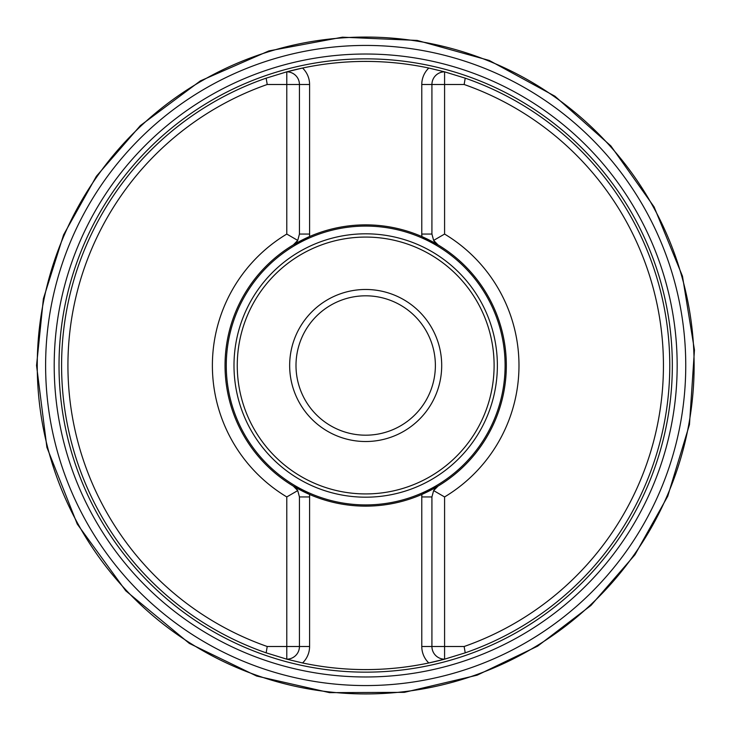 <?xml version="1.0" encoding="UTF-8"?>
<svg xmlns="http://www.w3.org/2000/svg" width="731" height="731" viewBox="0 0 731 731"><rect width="100%" height="100%" fill="white"/><g stroke="black" fill="none" stroke-linecap="round" stroke-linejoin="round"><path stroke-width="1.1" d="M421.778 494.467L421.778 646.506A22.807 22.807 0 0 0 428.805 662.962A304.087 304.087 0 0 0 444.402 659.225A304.087 304.087 0 0 0 444.585 659.17L428.805 662.962A304.087 304.087 0 0 0 444.402 659.225A304.087 304.087 0 0 0 444.585 659.17A12.674 12.674 0 0 1 431.92 646.506L431.92 496.943L433.629 490.592A12.674 12.674 0 0 1 438.07 486.088A140.644 140.644 0 0 0 438.07 244.912A12.674 12.674 0 0 1 433.629 240.408L438.07 244.912L421.778 236.533A140.644 140.644 0 0 0 309.588 236.533L309.588 84.494A22.807 22.807 0 0 0 302.561 68.038A304.087 304.087 0 0 0 286.78 71.83L302.561 68.038A304.087 304.087 0 0 0 286.78 71.83L266.148 78.162A304.087 304.087 0 0 0 266.148 652.838L286.78 659.17A304.087 304.087 0 0 0 287.228 659.289A304.087 304.087 0 0 1 286.78 659.17L302.561 662.962A22.807 22.807 0 0 0 309.588 646.506L309.588 494.467A140.644 140.644 0 0 0 421.778 494.467L438.07 486.088L433.629 490.592L444.576 496.943A153.3 153.3 0 0 0 444.585 234.066L444.585 84.494L464.139 84.494A297.755 297.755 0 0 1 464.139 646.506L444.585 646.506L444.585 496.934M302.561 68.038A304.087 304.087 0 0 1 428.805 68.038L444.585 71.83A304.087 304.087 0 0 0 444.137 71.711A304.087 304.087 0 0 1 444.585 71.83L465.218 78.162A304.087 304.087 0 0 1 465.218 652.838L444.585 659.17L444.585 646.506L421.778 646.506M428.805 662.962A304.087 304.087 0 0 1 302.561 662.962A304.087 304.087 0 0 1 301.994 662.843A304.087 304.087 0 0 0 302.561 662.962M293.295 486.088L309.441 494.403A140.644 140.644 0 0 1 225.038 365.5A140.644 140.644 0 0 0 293.295 486.088A12.674 12.674 0 0 1 297.736 490.592L293.295 486.088A12.674 12.674 0 0 1 297.736 490.592L286.78 496.934L286.78 646.506L267.226 646.506A297.755 297.755 0 0 1 267.226 84.494L286.78 84.494L286.78 234.066L297.736 240.408L293.295 244.912A12.674 12.674 0 0 0 297.736 240.408L299.445 234.057L309.588 234.057L309.588 236.533M286.78 496.934A153.3 153.3 0 0 1 286.78 234.066M267.226 84.494L266.148 78.162M266.148 652.838L267.226 646.506M465.218 78.162L464.139 84.494M464.139 646.506L465.218 652.838M431.92 496.943L421.778 496.943L421.924 494.403A140.644 140.644 0 0 0 421.924 236.597L421.778 234.057L421.778 236.533M297.736 490.592L299.445 496.943L309.588 496.943L309.588 494.467M444.576 234.057L433.629 240.408L431.92 234.057L431.92 84.494A12.674 12.674 0 0 1 444.585 71.83L444.585 84.494L421.778 84.494L421.778 234.057L431.92 234.057M293.295 244.912L309.441 236.597A140.644 140.644 0 0 0 225.038 365.5A140.644 140.644 0 0 1 293.295 244.912A12.674 12.674 0 0 0 297.736 240.408M226.272 365.5A139.411 139.411 0 0 1 435.393 244.766A139.411 139.411 0 0 1 435.393 486.234A139.411 139.411 0 0 1 226.272 365.5M289.659 365.5A76.024 76.024 0 0 0 403.695 431.336A76.024 76.024 0 0 0 403.695 299.664A76.024 76.024 0 0 0 289.659 365.5M296 365.5A69.683 69.683 0 0 1 400.524 305.147A69.683 69.683 0 0 1 400.524 425.853A69.683 69.683 0 0 1 296 365.5M309.588 84.494L286.78 84.494L286.78 71.83A12.674 12.674 0 0 1 299.445 84.494L299.445 234.057M299.445 496.943L299.445 646.506A12.674 12.674 0 0 1 286.78 659.17L286.78 646.506L309.588 646.506M37.254 365.5A328.429 328.429 0 0 1 529.902 81.068A328.429 328.429 0 0 1 529.902 649.932A328.429 328.429 0 0 1 37.254 365.5M45.614 365.5A320.068 320.068 0 0 1 525.717 88.314A320.068 320.068 0 0 1 525.717 642.686A320.068 320.068 0 0 1 45.614 365.5M54.204 365.5A311.479 311.479 0 0 1 521.422 95.752A311.479 311.479 0 0 1 521.422 635.248A311.479 311.479 0 0 1 54.204 365.5M59.019 365.5A306.664 306.664 0 0 1 519.01 99.928A306.664 306.664 0 0 1 519.01 631.072A306.664 306.664 0 0 1 59.019 365.5M428.805 68.038A22.807 22.807 0 0 0 421.778 84.494M233.993 365.5A131.69 131.69 0 0 0 431.528 479.545A131.69 131.69 0 0 0 431.528 251.455A131.69 131.69 0 0 0 233.993 365.5M237.255 365.5A128.428 128.428 0 0 1 429.892 254.278A128.428 128.428 0 0 1 429.892 476.722A128.428 128.428 0 0 1 237.255 365.5M438.07 486.088A12.674 12.674 0 0 0 433.629 490.592M438.07 244.912A12.674 12.674 0 0 1 433.629 240.408M36.55 365.5L43.385 298.76L63.615 234.788L96.401 176.244L140.379 125.577L200.376 80.894L268.907 50.914L342.437 37.19L417.173 40.424L489.249 60.445L554.939 96.218L610.851 145.908L654.099 206.937L682.462 276.163L694.45 349.994L689.461 424.629L667.741 496.212L634.965 554.756L590.986 605.423L537.65 646.131L477.169 675.17L404.362 692.348L329.562 692.641L256.627 676.038L189.329 643.399L125.75 590.803L77.258 524.063L46.894 447.354L36.55 365.5"/></g></svg>
